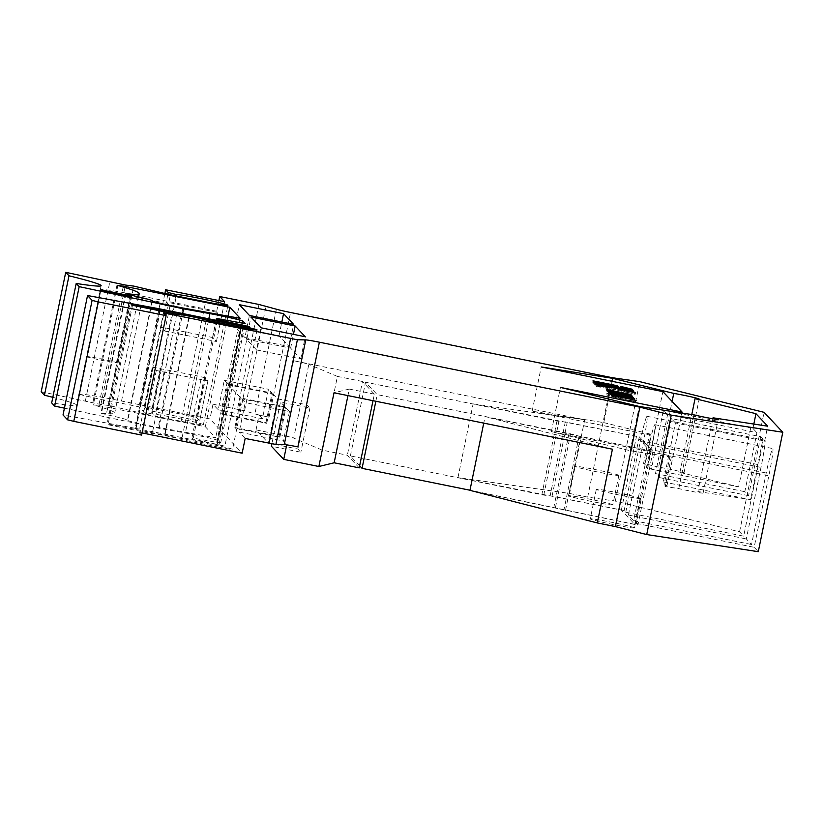 <?xml version="1.0" encoding="UTF-8"?>
<svg xmlns="http://www.w3.org/2000/svg" width="824" height="824" viewBox="0 0 824 824"><rect width="100%" height="100%" fill="white"/><g stroke="black" fill="none" stroke-linecap="round" stroke-linejoin="round"><path stroke-width="0.62" stroke-dasharray="4.12 3.09" d="M86.932 356.689A15.069 0.628 11.6 0 0 101.98 360.376A15.069 0.628 11.6 0 0 116.431 362.704A15.069 0.628 11.6 0 0 116.411 362.663A15.069 0.628 11.6 0 0 101.362 358.965A15.069 0.628 11.6 0 0 86.911 356.648A15.069 0.628 11.6 0 0 86.932 356.689M41.2 391.75L100.909 404.491L109.242 405.542L145.879 414.245L181.125 421.26A26.368 1.102 11.6 0 0 203.404 424.721A26.368 1.102 11.6 0 0 203.374 424.648A26.368 1.102 11.6 0 0 179.21 418.623A26.368 1.102 11.6 0 0 152.152 414.009L176.377 296.001M123.157 287.01L98.818 405.542L93.349 404.893L117.863 285.464M125.969 293.972L101.496 413.174L100.94 413.185L106.265 414.585A30.128 1.267 -168.4 0 1 127.524 420.116L152.038 300.678M671.323 457.032L630.175 450.707L551.359 431.642L670.077 455.703L671.323 457.032L665.277 486.521L678.791 488.591A15.069 0.628 -168.4 0 0 694.477 491.907A15.069 0.628 -168.4 0 0 703.099 493.092A15.069 0.628 -168.4 0 0 703.088 493.051A15.069 0.628 -168.4 0 0 697.897 491.526L712.842 418.747M753.826 424.061L752.93 428.439L750.726 427.893L738.623 486.871L679.913 472.389A15.069 0.628 -168.4 0 0 684.023 472.791A15.069 0.628 -168.4 0 1 684.023 472.791A15.069 0.628 -168.4 0 0 674.423 470.216A15.069 0.628 -168.4 0 0 658.613 467.126L672.106 401.432M634.49 527.885A22.598 0.948 -168.4 0 1 634.521 527.947A22.598 0.948 -168.4 0 1 612.85 524.466A22.598 0.948 -168.4 0 1 590.272 518.924A22.598 0.948 -168.4 0 1 590.252 518.863A22.598 0.948 -168.4 0 1 611.913 522.344A22.598 0.948 -168.4 0 1 634.49 527.885M640.547 498.396A22.598 0.948 -168.4 0 1 640.578 498.458A22.598 0.948 -168.4 0 1 618.906 494.977A22.598 0.948 -168.4 0 1 596.329 489.435A22.598 0.948 -168.4 0 1 596.298 489.374A22.598 0.948 -168.4 0 1 617.969 492.855A22.598 0.948 -168.4 0 1 640.547 498.396M612.788 504.793A22.598 0.948 -168.4 0 1 612.819 504.854A22.598 0.948 -168.4 0 1 591.148 501.373A22.598 0.948 -168.4 0 1 568.57 495.832A22.598 0.948 -168.4 0 1 568.539 495.77A22.598 0.948 -168.4 0 1 590.211 499.251A22.598 0.948 -168.4 0 1 612.788 504.793M618.845 475.304A22.598 0.948 -168.4 0 1 618.865 475.366A22.598 0.948 -168.4 0 1 597.194 471.884A22.598 0.948 -168.4 0 1 574.616 466.343A22.598 0.948 -168.4 0 1 574.596 466.271A22.598 0.948 -168.4 0 1 596.267 469.762A22.598 0.948 -168.4 0 1 618.845 475.304M297.886 446.886L286.721 444.857M359.223 467.867L347.337 455.219L322.277 450.141L293.694 438.09L308.825 364.363A15.069 0.628 11.6 0 0 293.612 360.727L584.731 419.735L569.59 493.452L457.969 477.601L624.159 510.54L625.766 512.26L743.681 536.156L758.368 464.643A26.368 1.566 101.5 0 1 764.909 440.201A26.368 1.566 101.5 0 1 760.985 467.435L746.307 538.947L751.55 544.52L766.227 473.007A26.368 1.566 101.5 0 1 772.768 448.565A26.368 1.566 101.5 0 1 768.844 475.798L754.166 547.311L758.286 551.689M293.612 360.727L278.481 434.454L256.037 429.901L268.397 443.044L297.876 449.029L300.863 452.211L271.384 446.237M278.481 434.454A15.069 0.628 -168.4 0 1 293.694 438.09M625.766 512.26L640.454 440.747A26.368 1.566 101.5 0 1 640.907 438.533A26.368 1.566 101.5 0 1 646.995 416.295A26.368 1.566 101.5 0 1 643.523 441.314A26.368 1.566 -78.5 0 1 643.07 443.528L628.393 515.041L633.625 520.624L648.313 449.111A26.368 1.566 101.5 0 1 648.766 446.896A26.368 1.566 101.5 0 1 654.853 424.659A26.368 1.566 101.5 0 1 651.382 449.677A26.368 1.566 101.5 0 1 650.929 451.892L636.252 523.405L637.869 525.125L469.948 490.352M636.252 523.405L754.166 547.311M373.014 400.68L374.353 394.14L362.478 381.491L347.337 455.219M457.969 477.601L473.11 403.873L639.29 436.813L652.999 451.398L485.089 416.625L483.75 423.124M568.972 433.63L553.841 507.347M569.59 493.452L587.677 497.119L615.291 501.105L739.571 531.779L743.681 536.156M628.393 515.041L746.307 538.947M633.625 520.624L751.55 544.52M152.152 414.009L143.737 411.979L138.875 406.798L109.396 400.825L110.148 401.628L131.634 296.939L130.882 296.135L160.361 302.109L162.606 304.499L164.872 293.498M109.396 400.825L130.882 296.135M138.875 406.798L160.361 302.109M164.831 331.063L216.424 341.517L212.685 337.531L161.092 327.077L164.831 331.063L169.981 305.992L166.232 302.017L217.824 312.471L216.702 311.276L143.005 296.341A45.196 1.895 11.6 0 0 100.981 289.636A45.196 1.895 11.6 0 0 101.033 289.77L79.547 394.459A45.196 1.895 -168.4 0 1 79.485 394.325A45.196 1.895 -168.4 0 1 121.519 401.031L209.955 418.952L242.143 453.2M101.033 289.77L131.634 296.939M79.547 394.459L110.148 401.628M161.092 327.077L166.232 302.017M212.685 337.531L217.824 312.471M235.623 428.305L234.871 427.502L279.099 436.473L279.841 437.266L235.623 428.305L241.679 398.816L245.233 402.596L239.176 432.085L283.394 441.046L286.762 444.63M245.171 438.461L239.176 432.085M221.78 413.566L265.998 422.527L266.739 423.33L222.521 414.359L221.78 413.566L227.826 384.077L224.272 380.297L218.216 409.786L212.983 404.203L209.955 418.952M222.521 414.359L228.578 384.87L240.927 398.013L285.145 406.974L280.469 401.999L271.879 443.848M234.871 427.502L240.927 398.013M279.841 437.266L285.897 407.777L241.679 398.816M285.897 407.777L289.451 411.557L245.233 402.596M266.739 423.33L272.796 393.831L228.578 384.87M272.796 393.831L277.472 398.816L306.95 404.79L309.948 407.973L280.469 401.999M279.099 436.473L285.145 406.974M289.451 411.557L283.394 441.046M265.998 422.527L272.044 393.038L268.49 389.258L262.434 418.747L218.216 409.786M256.037 429.901L259.066 415.162L262.434 418.747M277.472 398.816L268.397 443.044M227.826 384.077L272.044 393.038M224.272 380.297L268.49 389.258M159.743 308.876L135.218 428.305L63.026 414.966M135.218 428.305L224.88 446.114L193.053 439.068L191.93 437.874L220.667 443.044L218.36 440.603A22.598 0.948 11.6 0 0 185.359 433.043L208.812 318.816M64.416 408.158L159.083 428.305L185.359 433.043M52.829 397.322A105.462 4.419 -168.4 0 1 76.601 405.109A105.462 4.419 -168.4 0 1 51.685 402.895M142.027 432.909L138.968 432.291L163.482 312.863M141.584 435.082L138.968 432.291M98.818 405.542L205.32 426.719L215.713 437.781L158.249 427.419A20.816 0.875 -168.4 0 1 127.844 420.456L127.524 420.116M101.496 413.174A180.786 7.571 11.6 0 0 114.732 413.03A180.786 7.571 11.6 0 0 93.349 404.893M188.964 415.667L196.709 417.562L199.707 420.745L192.713 419.653L148.114 410.29L145.117 407.077L188.964 415.667L197.142 375.857L204.877 377.742L207.875 380.935L156.292 370.481L153.285 367.267L197.142 375.857M218.535 447.133L181.682 439.666A15.069 0.628 -168.4 0 0 166.633 435.968A15.069 0.628 -168.4 0 0 152.193 433.64A15.069 0.628 -168.4 0 0 152.203 433.692L107.985 424.721L107.089 423.773L217.042 445.537A15.069 0.628 -168.4 0 1 232.543 449.358A15.069 0.628 -168.4 0 1 218.535 447.133L243.049 327.695M212.983 404.203L244.543 410.805L254.894 413.906A15.069 0.628 11.6 0 0 269.046 417.181L290.542 312.492M160.237 310.906L135.97 429.108M176.727 314.253L152.203 433.692M132.51 305.292L107.985 424.721M164.697 434.289L189.149 315.159M697.897 491.526L750.592 499.622L762.705 440.634L764.682 440.943L767.7 426.193M658.613 467.126L643.565 463.418L649.611 433.929L650.867 435.247L644.811 464.746L643.565 463.418M650.867 435.247L532.139 411.186L603.765 422.609L612.232 381.347M603.765 422.609L649.611 433.929M762.705 440.634L675.443 422.949L663.341 481.937L666.956 485.779L664.031 485.192L665.277 486.521M663.341 481.937L750.592 499.622M678.791 488.591L693.921 414.863M630.175 450.707L639.249 406.469M551.359 431.642L560.444 387.404M670.077 455.703L664.031 485.192M666.956 485.779L681.891 413.02M679.913 472.389L691.789 414.544M644.811 464.746L647.736 465.333L651.362 469.186L738.623 486.871M532.139 411.186L541.224 366.958M647.736 465.333L662.877 391.606M760.676 436.679L748.563 495.657L744.824 491.681L756.926 432.693L667.584 414.585L655.482 473.573L659.221 477.549L671.323 418.571L760.676 436.679L764.682 440.943M752.93 428.439L756.926 432.693M667.584 414.585L663.464 410.208L651.362 469.186M675.443 422.949L671.323 418.571M748.563 495.657L659.221 477.549M655.482 473.573L744.824 491.681M217.382 320.557L193.053 439.068M216.073 320.289L191.93 437.874M216.712 442.251L241.236 322.812M220.667 443.044L245.181 323.616M216.702 311.276L218.906 300.554M259.066 415.162L269.046 417.181M587.677 497.119L612.201 377.691M615.291 501.105L639.805 381.667M739.571 531.779L764.085 412.34M663.464 410.208L750.726 427.893M362.478 381.491L337.407 376.413L322.277 450.141M584.731 419.735L473.11 403.873M337.407 376.413L308.825 364.363M244.903 337.562L289.121 346.523L279.017 335.77L234.799 326.809L244.903 337.562L249.445 315.448M234.799 326.809L239.331 304.695M279.017 335.77L281.839 322.019M289.121 346.523L293.663 324.409M256.501 349.912L300.719 358.873L290.614 348.119L246.397 339.158L256.501 349.912L261.043 327.798M246.397 339.158L250.939 317.044M290.614 348.119L293.437 334.359M300.719 358.873L305.261 336.758M165.078 434.681L189.592 315.252M135.6 428.707L160.113 309.278M131.603 304.334L107.089 423.773M206.206 320.227L181.682 439.666M309.948 407.973L300.863 452.211M306.95 404.79L297.876 449.029M216.424 341.517L224.592 301.708M162.606 304.499L169.981 305.992M145.879 414.245L170.393 294.817M109.242 405.542L133.766 286.103M100.909 404.491L125.423 285.053M85.418 400.711L109.932 281.272M159.083 428.305L182.588 313.831M228.021 316.138L205.32 426.719M240.227 318.342L215.713 437.781M639.29 436.813L624.159 510.54M652.999 451.398L637.869 525.125M557.003 420.879L541.862 494.606M579.025 436.411L563.894 510.138M565.316 421.816L550.185 495.543M359.655 465.787L350.385 455.929L543.778 495.121L552.09 496.058L621.358 510.097L634.768 524.373L469.979 490.228M555.458 507.553L570.589 433.826L377.207 394.624L365.526 382.202L558.909 421.394L567.221 422.341L636.489 436.38L649.899 450.646L580.632 436.607L570.589 433.826M375.847 401.257L377.207 394.624M350.385 455.929L365.526 382.202M543.778 495.121L558.909 421.394M552.09 496.058L567.221 422.341M621.358 510.097L636.489 436.38M634.768 524.373L649.899 450.646M565.501 510.334L580.632 436.607M624.685 395.046L606.516 391.039L630.71 395.932L624.685 395.046L624.983 393.573M619.339 393.81L619.638 392.337M613.921 392.904L614.23 391.431M606.516 391.039L606.814 389.556L606.516 391.039M613.231 392.018L613.499 390.679M614.189 392.337L614.498 390.864M613.859 392.76L614.127 391.41M617.876 391.812L617.547 393.244L617.856 391.771M617.454 393.182L617.763 391.699M620.215 393.738L620.451 392.554M620.266 393.8L620.524 392.564M624.427 394.861L624.695 393.512M627.97 395.407L628.269 393.913L627.97 395.407M622.8 394.109L623.099 392.636M623.129 394.047L623.397 392.698M631.029 394.5L630.721 395.973L630.999 394.511M631.987 397.559L608.4 392.78L619.267 394.84L618.649 394.181L607.463 391.781L631.05 396.56L621.409 394.737L622.027 395.407L631.987 397.559L632.286 396.076M608.4 392.78L608.699 391.297M608.246 392.605L608.545 391.132M619.267 394.84L619.545 393.501M618.649 394.181L618.948 392.708M607.618 391.946L607.927 390.473M607.463 391.781L607.772 390.308M631.05 396.56L631.328 395.221M631.205 396.725L631.514 395.252M621.409 394.737L621.574 393.913M622.027 395.407L622.305 394.057M631.833 397.395L632.101 396.045M633.192 398.847L609.616 394.068L628.475 397.755L608.679 393.069L632.266 397.858L613.355 394.16L633.192 398.847L633.501 397.374M609.616 394.068L609.914 392.595M609.461 393.903L609.76 392.43M628.475 397.755L628.743 396.406M608.854 393.264L609.163 391.781M608.679 393.069L608.988 391.596M632.266 397.858L632.544 396.509M632.42 398.023L632.719 396.54M613.355 394.16L613.633 392.811M633.028 398.662L633.296 397.333M620.369 396.808L617.155 395.757L620.369 396.808L620.678 395.335M617.619 396.251L617.918 394.778M617.155 395.757L617.454 394.284M619.906 396.313L620.132 395.221M613.911 396.262L610.357 394.861L634.367 400.083L613.911 396.262L614.21 394.789M611.151 395.705L611.46 394.233M610.357 394.861L610.666 393.388M628.063 399.001L628.331 397.652M627.085 398.414L627.394 396.941M627.26 398.311L627.538 396.972M634.686 398.651L634.377 400.124L634.655 398.672M628.197 399.156L628.496 397.683M613.324 395.633L613.519 394.644M614.941 396.838L606.835 395.067L614.941 396.838L615.25 395.366M611.573 396.148L611.871 394.675M606.835 395.067L607.134 393.594M608.019 395.273L608.297 393.903M611.501 396.066L611.789 394.655M611.398 395.973L611.707 394.5M614.776 396.653L615.044 395.324M632.574 400.825L611.871 396.735L635.819 401.896L633.059 401.339L632.884 399.352M626.075 399.455L626.291 398.383M627.837 400.001L628.135 398.569L627.837 400.001M620.626 398.857L620.925 397.384M612.16 395.221L611.871 396.735L612.17 395.252M618 397.642L618.278 396.303M618.381 397.858L618.68 396.375M620.132 398.62L620.41 397.281M625.045 399.424L625.344 397.93L625.045 399.424M622.687 398.744L622.985 397.261M622.872 398.651L623.15 397.302M635.222 401.257L635.417 400.279M635.819 401.896L636.118 400.423M633.059 401.339L633.357 399.867M620.554 387.929L631.709 390.648L620.554 387.929L620.863 386.456M631.163 390.082L631.38 389.052M631.709 390.648L632.008 389.175M621.09 388.506L621.399 387.023M617.021 387.208L592.703 382.284L617.557 387.785L617.227 386.178M617.557 387.785L617.856 386.312M593.239 382.851L593.538 381.378M592.703 382.284L593.002 380.812M621.275 388.691L622.511 390.01L633.12 392.162L631.884 390.844L621.275 388.691L621.574 387.218M633.12 392.162L633.429 390.679M622.511 390.01L622.81 388.537M593.414 383.047L594.65 384.365L605.269 386.507L604.569 385.766L618.968 389.288L617.732 387.98L593.414 383.047L593.723 381.574M618.968 389.288L619.277 387.816M608.359 387.136L608.658 385.663M607.659 386.394L607.968 384.921M604.569 385.766L604.754 384.87M605.269 386.507L605.568 385.035M594.65 384.365L594.959 382.882M633.306 392.348L594.835 384.551L611.243 388.495L596.082 385.879L596.72 386.559L615.301 389.762L635.191 394.356L618.144 389.742L633.841 392.924L633.512 391.318M633.841 392.924L634.14 391.452M618.144 389.742L618.309 388.918M618.319 389.927L618.525 388.959M634.552 393.676L634.748 392.708M635.191 394.356L635.489 392.883M615.301 389.762L615.6 388.289M596.72 386.559L597.019 385.086M596.082 385.879L596.38 384.406M611.243 388.495L611.439 387.568M611.068 388.31L611.367 386.837M595.371 385.127L595.67 383.654M594.835 384.551L595.134 383.078M374.353 394.14L349.294 389.062L347.944 395.602M612.428 449.204L485.089 416.625M349.294 389.062L334.019 392.78M175.708 295.878L151.482 413.875M121.519 401.031L143.005 296.341M244.543 410.805L266.039 306.116M276.38 309.216L254.894 413.906M241.298 327.344L217.042 445.537M240.804 325.305L216.29 444.744M242.493 323.07L218.36 440.603M143.737 411.979L167.911 294.23M258.963 304.478L237.467 409.168M643.07 443.528L760.985 467.435M640.454 440.747L758.368 464.643M650.929 451.892L768.844 475.798M648.313 449.111L766.227 473.007M204.877 377.742L196.709 417.562M160.289 368.39L152.121 408.199M153.295 367.288L145.117 407.097M156.292 370.481L148.114 410.29M164.028 372.366L155.86 412.175M200.881 379.833L192.713 419.653M207.875 380.935L199.707 420.745L207.885 380.956M181.125 421.26L205.65 301.821M152.358 301.028L127.844 420.456M182.763 307.98L158.249 427.419M130.779 295.157L106.265 414.585M241.308 325.408L216.949 444.084M619.782 397.065L620.05 395.757M616.991 396.529L617.289 395.057M116.431 362.704L130.048 296.352M116.977 285.125L92.453 404.553M125.464 293.746L100.94 413.185M640.578 498.458L634.521 527.947M618.865 475.366L612.819 504.854M79.485 394.325L100.981 289.636M646.995 416.295L764.909 440.201M654.853 424.659L772.768 448.565M574.596 466.271L568.539 495.77M596.298 489.374L590.252 518.863M684.023 472.791L699.154 399.063M703.099 493.092L718.24 419.364M176.697 314.243L152.193 433.64M257.057 329.93L232.543 449.358M153.285 367.267L145.117 407.077M138.566 296.908L114.732 413.03M101.115 285.671L76.601 405.109M203.404 424.721L227.918 305.282M86.911 356.648L100.538 290.295M249.394 326.675L224.88 446.114"/><path stroke-width="1.24" d="M100.549 290.336A15.069 0.628 11.6 0 0 115.607 294.024A15.069 0.628 11.6 0 0 130.048 296.352A15.069 0.628 11.6 0 0 130.027 296.31A15.069 0.628 11.6 0 0 114.979 292.613A15.069 0.628 11.6 0 0 100.538 290.295A15.069 0.628 11.6 0 0 100.549 290.336M176.377 296.001L176.676 294.57L175.996 294.436L175.708 295.878M65.714 272.311L68.979 275.783L44.455 395.211L41.2 391.75L65.714 272.311L125.423 285.053L133.766 286.103L170.393 294.817L205.65 301.821A26.368 1.102 11.6 0 0 227.918 305.282A26.368 1.102 11.6 0 0 227.888 305.21A26.368 1.102 11.6 0 0 203.734 299.194A26.368 1.102 11.6 0 0 176.676 294.57M123.332 286.113L229.834 307.29L240.227 318.342L182.763 307.98A20.816 0.875 11.6 0 1 152.358 301.028L152.038 300.678A30.128 1.267 11.6 0 0 130.779 295.157L126.01 293.746A180.786 7.571 -168.4 0 0 139.246 293.591A180.786 7.571 -168.4 0 0 117.863 285.464L123.332 286.113L123.157 287.01M712.842 418.747L713.038 417.799L767.7 426.193L755.948 413.689L695.044 398.662A15.069 0.628 11.6 0 0 699.154 399.063A15.069 0.628 11.6 0 0 699.133 399.022A15.069 0.628 11.6 0 0 689.554 396.488A15.069 0.628 11.6 0 0 673.754 393.409L612.84 378.371L541.224 366.958L662.877 391.606L682.087 412.062L560.444 387.404L639.249 406.469L693.921 414.863A15.069 0.628 11.6 0 0 709.619 418.18A15.069 0.628 11.6 0 0 718.24 419.364A15.069 0.628 11.6 0 0 718.219 419.323A15.069 0.628 11.6 0 0 713.038 417.799M672.106 401.432L673.754 393.409M167.911 294.23L168.261 292.541L165.634 289.76L224.592 301.708L219.73 296.527L258.963 304.478L276.38 309.216A15.069 0.628 -168.4 0 0 290.542 312.492L612.201 377.691L639.805 381.667L764.085 412.34L782.8 432.25L758.286 551.689L646.727 534.56L615.384 526.598L597.297 522.931L612.428 449.204L334.019 392.78L318.878 466.497L283.744 459.38L286.721 444.857M615.384 526.598L639.898 407.159L319.372 342.197L297.886 446.886A15.069 0.628 11.6 0 0 284.259 444.589L275.906 444.455L245.171 438.461L242.143 453.2L142.027 432.909M373.014 400.68L359.223 467.867L334.153 462.789L318.878 466.497M271.879 443.848L271.384 446.237L283.744 459.38M597.297 522.931L469.948 490.352L483.75 423.124M633.605 390.875L595.134 383.078L611.552 387.023L596.38 384.406L597.019 385.086L615.6 388.289L635.489 392.883L618.628 388.454L633.512 391.318M593.723 381.574L594.959 382.882L607.968 384.921L608.658 385.663L619.277 387.816L618.041 386.497L593.723 381.574M621.574 387.218L622.81 388.537L633.429 390.679L632.193 389.371L621.574 387.218M617.32 385.735L593.002 380.812L617.227 386.178M620.863 386.456L632.008 389.175L620.863 386.456M615.25 395.366L607.134 393.594L615.25 395.366M620.678 395.335L617.454 394.284L620.678 395.335M632.286 396.076L608.699 391.297L619.576 393.367L607.772 390.308L631.349 395.087L621.708 393.264L622.326 393.934L632.286 396.076M249.445 315.448L293.663 324.409L283.549 313.656L239.331 304.695L249.445 315.448M261.043 327.798L305.261 336.758L295.157 326.005L250.939 317.044L261.043 327.798M160.484 309.669L131.603 304.334L132.51 305.292L176.727 314.253A15.069 0.628 11.6 0 1 176.707 314.212A15.069 0.628 11.6 0 1 191.158 316.529A15.069 0.628 11.6 0 1 206.206 320.227L243.049 327.695A15.069 0.628 11.6 0 0 257.057 329.93A15.069 0.628 11.6 0 0 241.556 326.098L160.484 309.669L160.237 310.906M92.103 300.389L98.303 301.903L73.779 421.342L67.589 419.828L92.103 300.389L87.54 295.528L159.743 308.876L240.804 325.305L249.394 326.675L217.577 319.63L216.455 318.435L216.073 320.289M98.303 301.903L166.098 315.644L163.482 312.863L297.392 339.766L275.906 444.455M284.259 444.589L305.745 339.9L297.392 339.766M305.745 339.9A15.069 0.628 -168.4 0 1 319.372 342.197M782.8 432.25L671.251 415.131L639.898 407.159M168.261 292.541L175.996 294.436M76.199 283.466L51.685 402.895L54.672 406.088L79.186 286.649L76.199 283.466A105.462 4.419 11.6 0 0 101.115 285.671A105.462 4.419 11.6 0 0 68.979 275.783M79.186 286.649L183.608 308.876L209.883 313.614A22.598 0.948 -168.4 0 1 242.884 321.164L242.493 323.07M216.455 318.435L245.181 323.616L242.884 321.164M630.999 394.511L606.804 389.525L631.029 394.5M633.501 397.374L609.914 392.595L628.774 396.282L608.988 391.596L632.564 396.375L613.664 392.677L633.501 397.374M634.655 398.672L611.46 394.233L610.666 393.388L634.686 398.651M612.17 395.252L636.118 400.423L612.16 395.221M73.779 421.342L141.584 435.082L166.098 315.644M67.589 419.828L63.026 414.966L87.54 295.528M54.672 406.088L64.416 408.158M44.455 395.211A105.462 4.419 -168.4 0 1 52.829 397.322M612.232 381.347L612.84 378.371M681.891 413.02L682.087 412.062M691.789 414.544L695.044 398.662M753.826 424.061L755.948 413.689M646.727 534.56L671.251 415.131M217.577 319.63L217.382 320.557M164.872 293.498L165.634 289.76M218.906 300.554L219.73 296.527M281.839 322.019L283.549 313.656M293.437 334.359L295.157 326.005M182.588 313.831L183.608 308.876M229.834 307.29L228.021 316.138M469.979 490.228L362.066 468.351L375.847 401.257M362.066 468.351L359.655 465.787M621.574 393.913L621.708 393.264M631.977 390.391L632.193 389.371M617.825 387.527L618.041 386.497M604.754 384.87L604.868 384.293M618.309 388.918L618.443 388.269M611.439 387.568L611.552 387.023M347.944 395.602L334.153 462.789M241.556 326.098L241.298 327.344M269.088 443.312L290.584 338.613M208.812 318.816L209.883 313.614M241.463 324.656L241.308 325.408M139.246 293.591L138.566 296.908"/></g></svg>
